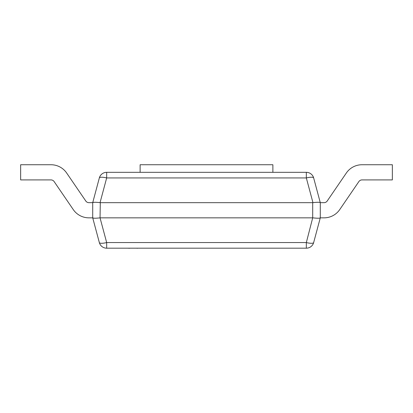 <?xml version="1.0" encoding="UTF-8"?>
<svg xmlns="http://www.w3.org/2000/svg" width="413" height="413" viewBox="0 0 413 413"><rect width="100%" height="100%" fill="white"/><g stroke="black" fill="none" stroke-linecap="round" stroke-linejoin="round"><path stroke-width="0.62" d="M327.21 201.017L346.347 173.006L327.21 201.017A3.794 3.794 0 0 1 324.081 202.669A3.794 3.794 0 0 0 327.21 201.017A3.794 3.794 0 0 1 324.081 202.669L320.281 202.654L320.287 217.842L313.663 242.56A7.584 7.584 0 0 1 306.332 248.182L106.668 248.182A7.584 7.584 0 0 1 99.337 242.56L92.713 217.842L92.718 202.654L88.919 202.669A3.794 3.794 0 0 1 85.79 201.017L66.653 173.006A18.962 18.962 0 0 0 50.995 164.741L20.65 164.741L20.65 179.913L50.995 179.913A3.794 3.794 0 0 1 54.124 181.565A3.794 3.794 0 0 0 50.995 179.913A3.794 3.794 0 0 1 54.124 181.565A3.794 3.794 0 0 0 50.995 179.913M99.337 177.946A7.584 1.9 15 0 1 106.668 177.946L100.044 202.654C95.718 202.163 93.276 202.163 92.718 202.654L99.337 177.946A7.584 7.584 0 0 1 106.668 172.324L306.332 172.324A7.584 7.584 0 0 1 313.663 177.946L320.281 202.654C319.724 202.163 317.282 202.163 312.956 202.654L306.332 177.946A7.584 1.9 -15 0 1 313.663 177.946M100.302 217.842L312.698 217.842L312.698 202.669L100.302 202.669L100.044 217.857L106.668 242.56L306.332 242.56A7.584 1.9 15 0 0 313.663 242.56L320.287 217.842L324.081 217.842A18.962 18.962 0 0 0 339.739 209.577L358.876 181.565A3.794 3.794 0 0 1 362.005 179.913L392.35 179.913L392.35 164.741L362.005 164.741A18.962 18.962 0 0 0 346.347 173.006M100.044 202.654L100.302 202.669M312.698 202.669L312.956 202.654M92.713 217.842L88.919 217.842L92.718 217.857C93.276 218.343 95.718 218.343 100.044 217.857M313.663 242.56A7.584 7.584 0 0 1 306.332 248.182L306.332 242.56L312.698 217.842M99.337 242.56A7.584 1.9 -15 0 0 106.668 242.56L106.668 248.182M94.458 218.224L92.827 217.981M94.458 202.287L92.827 202.53M312.956 217.857C317.282 218.343 319.724 218.343 320.281 217.857M320.287 217.842L324.081 217.842M358.876 181.565A3.794 3.794 0 0 1 362.005 179.913A3.794 3.794 0 0 0 358.876 181.565A3.794 3.794 0 0 1 362.005 179.913M85.79 201.017A3.794 3.794 0 0 0 88.919 202.669A3.794 3.794 0 0 1 85.79 201.017L66.653 173.006M88.919 217.842A18.962 18.962 0 0 1 73.261 209.577L54.124 181.565M140.126 172.324L140.126 164.741L272.874 164.741L272.874 172.324M153.213 248.182L137.457 248.182M137.457 248.259L137.008 248.259M129.801 248.259L129.481 248.182M137.328 248.182L129.615 248.182M129.481 248.259L127.545 248.182M306.332 172.324L306.332 177.946L106.668 177.946L106.668 172.324"/></g></svg>
